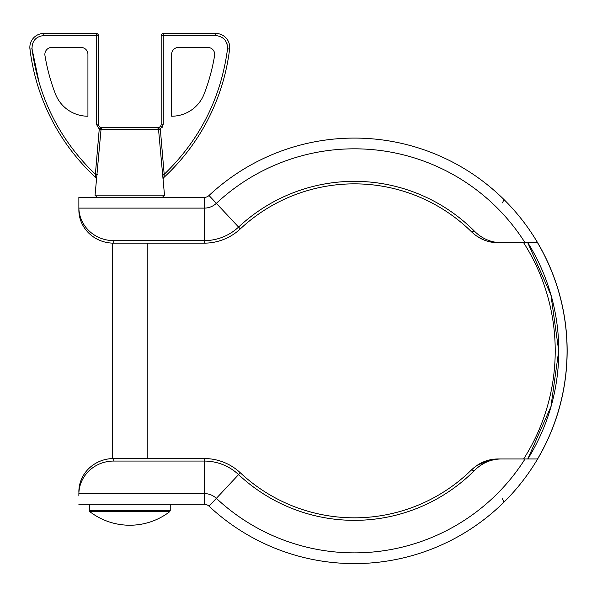 <?xml version="1.0" encoding="UTF-8"?>
<svg xmlns="http://www.w3.org/2000/svg" width="597" height="597" viewBox="0 0 597 597"><rect width="100%" height="100%" fill="white"/><g stroke="black" fill="none" stroke-linecap="round" stroke-linejoin="round"><path stroke-width="0.9" d="M156.742 127.624L102.826 127.624A2.089 1.806 90 0 0 101.02 129.564L95.072 195.129L164.496 195.129L158.548 129.564A2.089 1.806 -90 0 0 156.742 127.624L157.683 127.624A2.089 1.336 -90 0 1 159.018 129.601L160.317 129.056L164.19 174.331L164.16 176.652L163.265 177.861L164.16 176.652L163.959 177.413L163.974 175.6M164.496 195.129L162.406 197.383L97.162 197.383L95.072 195.129M95.154 195.861L95.072 195.286M214.696 54.379A6.977 6.977 0 0 0 207.719 47.409L178.615 47.409A6.977 6.977 0 0 0 171.637 54.379L171.637 116.221A34.88 34.88 0 0 0 204.189 93.856A195.316 195.316 0 0 0 214.607 55.514A6.977 6.977 0 0 0 214.696 54.379M162.339 174.488L164.19 174.331C199.868 139.847 220.987 98.02 227.539 48.842L227.032 43.715M163.242 178.413L163.294 179.107A2.089 2.089 0 0 1 163.959 177.413A209.263 209.263 0 0 0 229.614 49.096A13.947 13.947 0 0 0 215.763 33.454L163.265 33.454A2.089 2.089 0 0 0 161.175 35.551L161.175 124.139A3.485 3.485 0 0 1 159.332 127.213L157.683 127.624M102.826 127.624L100.236 127.213A3.485 3.485 0 0 1 98.393 124.139L98.393 35.551A2.089 2.089 -0 0 0 96.304 33.454L43.797 33.454A13.947 13.947 0 0 0 29.954 49.096A209.263 209.263 0 0 0 95.61 177.413L95.408 176.652L95.61 177.413A2.089 2.089 0 0 1 96.274 179.107L96.326 178.413M97.229 174.488L95.371 174.331L99.244 129.056L96.304 124.139L96.304 35.551L43.797 35.551C35.917 36.477 31.999 40.909 32.029 48.842C38.574 98.027 59.685 139.855 95.371 174.331L95.408 176.652L96.304 177.861M100.542 129.601A2.089 1.336 90 0 1 101.878 127.624L100.236 127.213L99.244 129.056L100.542 129.601L159.018 129.601M87.931 116.221A34.88 34.88 0 0 1 55.379 93.856A195.316 195.316 0 0 1 44.962 55.514A6.977 6.977 0 0 1 51.849 47.409L80.953 47.409A6.977 6.977 0 0 1 87.931 54.379L87.931 116.221M159.332 127.213A3.485 3.485 0 0 0 161.175 124.139L163.265 124.139L160.317 129.056L159.332 127.213L158.489 127.534M95.595 175.6L95.438 176.615M96.304 33.454L96.304 35.551L98.393 35.551L98.393 124.139L96.304 124.139M162.078 127.579L163.265 124.139L163.265 33.454L215.763 33.454L215.763 35.551C223.569 36.544 227.494 40.977 227.539 48.842L229.614 49.096M525.054 458.966A202.025 202.025 0 0 1 216.36 498.353A17.709 17.709 0 0 0 204.256 493.57L204.256 461.056A50.223 50.223 0 0 1 238.576 474.608L240.3 472.772A52.737 52.737 0 0 0 204.256 458.541L113.743 458.541A34.88 33.26 180 0 0 78.871 491.055A34.88 33.26 0 0 1 112.348 458.563L112.348 243.121A34.88 33.26 0 0 1 78.871 210.629A34.88 33.26 0 0 0 113.743 243.143L204.256 243.143A52.737 52.737 0 0 0 240.3 228.912A166.988 166.988 0 0 1 471.294 231.599C478.727 238.778 487.473 242.486 497.532 242.725L537.539 242.725A212.681 212.681 0 0 1 537.539 458.966L501.025 458.966C490.891 459.183 482.077 462.988 474.57 470.384A169.503 169.503 0 0 1 238.576 474.608L209.025 506.189A212.756 212.756 0 0 0 567.15 350.842A212.756 212.756 0 0 1 209.025 506.189A6.977 6.977 0 0 0 204.256 504.301L78.864 504.301L204.256 504.301A6.977 6.977 0 0 1 209.025 506.189M149.317 197.383L204.256 197.383A6.977 6.977 0 0 0 209.025 195.495A212.756 212.756 0 0 1 567.15 350.842M502.308 197.913C503.711 199.226 503.726 200.883 502.346 202.898C503.726 200.883 503.711 199.226 502.308 197.913M523.629 242.725A200.823 200.823 0 0 1 523.629 458.966M78.864 205.749L78.864 197.383L204.256 197.383A6.977 6.977 0 0 0 209.025 195.495L238.576 227.076A169.503 169.503 0 0 1 474.57 231.3C482.018 238.666 490.838 242.479 501.025 242.725L490.368 241.972M240.3 472.772A166.988 166.988 0 0 0 471.294 470.085L474.57 470.384M502.346 498.786C503.726 500.801 503.711 502.458 502.308 503.771C503.711 502.458 503.726 500.801 502.346 498.786M501.025 458.966L497.532 458.966C487.525 459.175 478.787 462.884 471.294 470.085M527.838 458.966A204.383 204.383 0 0 0 527.838 242.725L537.539 242.725M240.3 228.912L238.576 227.076A50.223 50.223 0 0 1 204.256 240.628L113.743 240.628A34.88 33.26 180 0 1 78.871 208.114L78.864 197.383L112.348 197.383M483.443 239.77L477.093 236.315M471.339 470.048L477.003 465.429M477.048 465.399L490.368 459.712M204.256 458.541L204.256 461.056L113.743 461.056A34.88 33.26 180 0 0 78.871 493.57L78.864 495.935M474.57 231.3L471.294 231.599M78.864 207.368L78.871 210.629M78.871 491.055L78.864 491.786M89.871 511.704L169.697 511.704A65.64 65.64 0 0 1 89.871 511.704L89.326 510.599L89.326 504.301M89.326 510.599L170.242 510.599L170.242 504.301M147.22 458.541L147.22 243.143M163.287 178.951A2.089 2.089 0 0 1 163.959 177.413M29.85 47.409A13.947 13.947 0 0 0 29.954 49.096A209.263 209.263 0 0 0 95.61 177.413M161.175 35.551L215.763 35.551M39.342 83.625L32.029 48.842L29.954 49.096M43.797 35.551L43.797 33.454M204.256 197.383L204.256 208.114A17.709 17.709 0 0 0 216.36 203.331A202.025 202.025 0 0 1 525.054 242.725M527.755 242.725L550.934 295.03L558.702 350.842L550.934 406.654L527.755 458.966M78.871 493.57L204.256 493.57L204.256 504.301M204.256 243.143L204.256 208.114L78.871 208.114M113.743 458.541L113.743 461.056M113.743 243.143L113.743 240.628M170.242 510.599L169.697 511.704"/></g></svg>
